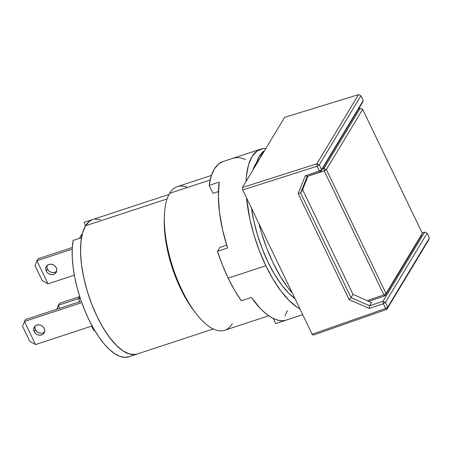 <?xml version="1.0" encoding="UTF-8"?>
<svg xmlns="http://www.w3.org/2000/svg" width="452" height="452" viewBox="0 0 452 452"><rect width="100%" height="100%" fill="white"/><g stroke="black" fill="none" stroke-linecap="round" stroke-linejoin="round"><path stroke-width="0.68" d="M261.719 155.403L259.482 156.138A83.275 32.538 71.8 0 0 255.792 165.246L259.482 156.138L261.719 155.403M258.911 223.61A83.275 32.538 71.8 0 0 292.365 293.128L287.817 287.534L280.144 276.059L273.008 262.736L266.674 248.075L261.397 232.633L258.906 223.61M255.866 164.969L254.9 165.285L255.866 164.969M232.351 323.592A75.62 29.544 -108.2 0 1 196.383 313.937A75.62 29.544 -108.2 0 1 164.353 216.559A75.62 29.544 -108.2 0 1 169.658 193.326L210.152 180.003L169.658 193.326A75.62 29.544 71.8 0 0 177.122 279.178A75.62 29.544 71.8 0 0 224.633 330.293L268.754 315.778M164.353 216.559L164.257 220.005A70.828 27.674 71.8 0 0 194.264 311.219A70.828 27.674 71.8 0 0 195.309 312.535A70.828 27.674 -108.2 0 1 164.319 218.327M92.869 219.469L89.575 221.164L85.53 225.774L167.11 198.942L85.53 225.774A70.828 27.674 71.8 0 0 92.524 306.196A70.828 27.674 71.8 0 0 137.024 354.074A70.828 27.674 -108.2 0 1 96.801 315.965A70.828 27.674 -108.2 0 1 81.49 237.684L80.631 245.645L80.631 254.629L81.473 264.409L83.151 274.748L85.614 285.381L88.807 296.054L92.643 306.496L97.033 316.445L103.107 327.779L109.627 337.537L116.356 345.345L123.029 350.899L129.385 353.995L135.188 354.504M92.349 219.649A70.828 27.674 -108.2 0 1 92.756 219.502A70.828 27.674 71.8 0 0 85.53 225.774L82.609 232.735L80.931 241.769L80.558 252.538L81.501 264.618L83.727 277.551L87.157 290.839L91.649 303.97L97.033 316.445L101.87 325.66L107.022 333.909L112.378 340.989L117.791 346.724L123.136 350.972L128.272 353.628L133.08 354.617L137.436 353.927A70.828 27.674 -108.2 0 1 137.024 354.074L128.656 356.826A70.828 27.674 71.8 0 1 88.434 318.716A70.828 27.674 71.8 0 1 73.117 240.436L72.263 248.397L72.258 257.38L73.105 267.16L74.783 277.5L77.247 288.133L80.433 298.806L84.275 309.247L88.665 319.197L93.496 328.412L98.655 336.667L104.005 343.746L109.424 349.481L114.768 353.724L119.904 356.379L124.712 357.374L129.063 356.679M100.395 219.582L94.598 219.073M211.451 175.421L177.376 186.631A75.62 29.544 71.8 0 0 169.658 193.326A75.62 29.544 -108.2 0 1 187.563 187.439M264.765 150.346L259.482 156.138A83.275 32.538 71.8 0 1 264.765 150.346M369.583 305.801L351.001 297.636L352.984 294.337L302.591 189.631L308.01 176.088L302.591 189.631L300.608 192.925L302.591 189.631L352.984 294.337L351.001 297.636L300.603 192.919L307.27 176.325L305.315 175.715L298.139 193.592L300.603 192.919L307.27 176.325L320.711 171.839L321.592 169.641L363.227 100.491L362.346 102.694L363.227 100.491L360.939 95.734L319.298 164.884L321.592 169.641L319.457 170.986L320.711 171.839L321.592 169.641L319.457 170.986L317.168 166.229L319.298 164.884L321.592 169.641L363.227 100.491L360.939 95.734L358.492 94.626L360.939 95.734L319.298 164.884L316.858 163.777L358.492 94.626L284.624 117.356L242.396 187.495L316.858 163.777L317.168 166.229L242.707 189.942L242.396 187.495L242.707 189.942L312.146 334.226L313.422 335.073L312.146 334.226L385.629 308.484L386.906 309.332L313.422 335.073L386.906 309.332L387.765 307.14L385.629 308.484L386.906 309.332L387.765 307.14L429.4 237.989L428.541 240.181L386.906 309.332L428.541 240.181L429.4 237.989L427.112 233.232L385.471 302.382L387.765 307.14L385.629 308.484L383.341 303.727L385.471 302.382L387.765 307.14L429.4 237.989L427.112 233.232L424.643 232.136L427.112 233.232L385.471 302.382L383.008 301.286L383.341 303.727L369.199 308.456L349.193 299.665L298.139 193.592L305.315 175.715L319.457 170.986L317.168 166.229L319.298 164.884L316.858 163.777L358.492 94.626L284.624 117.356L242.396 187.495L316.858 163.777L317.168 166.229L242.707 189.942L312.146 334.226L385.629 308.484L383.341 303.727L385.471 302.382L383.008 301.286L369.583 305.801L351.001 297.636L300.603 192.919L298.139 193.592L349.193 299.665L351.001 297.648L349.193 299.665L369.199 308.456L369.583 305.801L369.199 308.456L383.341 303.727L383.008 301.286L369.561 305.778L371.487 302.574L369.561 305.778M424.643 232.136L383.008 301.286L424.643 232.136L422.151 232.944L424.643 232.136M352.984 294.337L371.487 302.574L352.984 294.337M320.711 171.839L319.457 170.986L305.315 175.715L307.27 176.325L320.711 171.839L362.346 102.694L320.711 171.839M324.242 170.935L307.976 176.184L324.242 170.935L326.384 169.59L323.931 168.483L324.242 170.935L383.895 294.885L385.172 295.732L368.747 301.354L385.172 295.732L386.036 293.54L383.895 294.885L324.242 170.935L323.931 168.483L360.21 108.237L358.724 108.7L360.21 108.237L362.662 109.339L360.21 108.237L323.931 168.483L326.384 169.59L324.242 170.935M322.44 168.969L323.931 168.483L322.44 168.969M367.114 300.631L383.895 294.885L385.172 295.732L421.45 235.481L385.172 295.732L386.036 293.54L326.384 169.59L362.662 109.339L422.315 233.288L421.45 235.481L422.315 233.288L386.036 293.54L326.384 169.59L362.662 109.339L422.315 233.288L386.036 293.54L383.895 294.885L367.114 300.631M46.918 267.03L47.443 269.047L46.24 271.053A5.74 5.012 31.1 0 1 46.341 266.437A5.74 5.012 31.1 0 1 51.375 264.234A5.74 5.012 31.1 0 1 56.28 267.748L56.811 269.765L56.494 271.731L55.381 273.336L53.641 274.347L51.539 274.601L49.392 274.065L47.533 272.822L46.24 271.053L45.709 269.03L46.025 267.07L47.138 265.46L48.878 264.454L50.98 264.2L53.127 264.736L54.991 265.979L56.28 267.748A5.74 5.012 31.1 0 1 56.178 272.364A5.74 5.012 31.1 0 1 51.144 274.562A5.74 5.012 31.1 0 1 46.24 271.053L47.443 269.047A5.74 5.012 -148.9 0 0 56.647 271.279M80.727 235.95A62.218 24.312 71.8 0 0 79.501 238.34L80.727 235.95L81.897 235.565L80.727 235.95A62.218 24.312 71.8 0 1 82.343 233.712L80.727 235.95M35.019 326.124A5.74 5.012 -148.9 0 0 35.386 329.655L34.177 331.661A5.74 5.012 31.1 0 1 34.279 327.045A5.74 5.012 31.1 0 1 39.313 324.841A5.74 5.012 31.1 0 1 44.223 328.355A5.74 5.012 31.1 0 1 44.121 332.966A5.74 5.012 31.1 0 1 39.087 335.169A5.74 5.012 31.1 0 1 34.177 331.661L35.386 329.655A5.74 5.012 -148.9 0 0 44.59 331.887M24.436 321.491L22.6 326.389L29.742 341.232L35.55 344.577L24.436 321.491L25.645 319.491L24.436 321.491L22.6 326.389L29.742 341.232L35.55 344.577L91.626 326.129L93.609 330.254L91.626 326.129L35.55 344.577L24.436 321.491L80.518 303.043L78.529 298.925L79.738 296.919L78.529 298.925L80.281 298.348L78.529 298.925L80.518 303.043L24.436 321.491M58.319 305.281L56.833 309.23L59.523 303.275L58.319 305.281L59.754 308.264L58.319 305.281L78.75 298.557L58.319 305.281M25.645 319.491L79.846 301.659L25.645 319.491M59.523 303.275L79.727 296.631L59.523 303.275M36.889 260.759L35.053 265.652L42.194 280.494L48.002 283.839L36.889 260.759L38.098 258.753L36.889 260.759L35.053 265.652L42.194 280.494L48.002 283.839L74.343 275.178L48.002 283.839L36.889 260.759L72.23 249.131L36.889 260.759M81.49 237.684L73.117 240.436L81.49 237.684M169.042 194.411L84.388 222.254A70.828 27.674 71.8 0 0 83.976 222.401L92.332 219.655L83.976 222.401L85.569 225.706L83.976 222.401M34.855 327.638L35.386 329.655L36.68 331.423L38.539 332.666L40.686 333.203M94.411 329.988L93.609 330.254L94.411 329.988M44.223 328.355L44.754 330.372L44.437 332.333L43.324 333.943L41.584 334.955L39.477 335.209L37.335 334.672L35.471 333.423L34.177 331.661L33.651 329.638L33.968 327.677L35.081 326.067L36.821 325.061L38.923 324.802L41.07 325.338L42.929 326.587L44.223 328.355M38.098 258.753L72.314 247.498L38.098 258.753M47.081 265.516A5.74 5.012 -148.9 0 0 47.443 269.047L48.737 270.816L50.601 272.064M52.743 272.596L54.85 272.341L56.59 271.336M255.561 164.116A76.574 29.922 -108.2 0 1 256.595 162.556L252.894 170.059A76.574 29.922 -108.2 0 1 255.561 164.116M275.652 323.57L285.692 320.265A85.191 33.284 71.8 0 1 251.368 297.472L241.328 300.778L234.52 290.156L228.164 278.133L265.827 265.742A85.191 33.284 -108.2 0 1 246.549 197.925L249.826 218.96L253.951 234.944L259.352 250.741L265.827 265.742L228.164 278.133L222.44 265.053L217.519 251.306A85.191 33.284 71.8 0 0 228.164 278.133A85.191 33.284 71.8 0 0 241.328 300.778L251.368 297.472L260.437 308.552L264.985 312.857L269.471 316.264L273.833 318.733L278.025 320.231L281.997 320.745L285.692 320.265L275.652 323.57L273.172 318.417L275.652 323.57A85.191 33.284 71.8 0 0 276.262 323.383L302.733 314.677M227.559 248.007L217.519 251.306L219.841 247.447L226.684 245.199L219.841 247.447L217.519 251.306L227.559 248.007A85.191 33.284 71.8 0 1 219.197 182.094L218.361 196.253L219.531 212.491L222.644 230.028L227.559 248.007M223.068 161.522L218.519 164.065L214.327 169.082L211.174 176.263L209.157 185.399L219.197 182.094L209.157 185.399L212.977 193.337L209.157 185.399A85.191 33.284 71.8 0 1 223.022 161.539L260.685 149.149A85.191 33.284 -108.2 0 1 265.866 148.51L262.9 148.629L256.86 151.143L251.99 156.691L248.481 165.059L246.459 175.93L246.069 181.399A85.191 33.284 -108.2 0 1 260.685 149.149M218.406 191.552L212.977 193.337L218.406 191.552M299.953 308.897A85.191 33.284 -108.2 0 1 265.827 265.742L273.132 279.37L280.98 291.105L289.071 300.495L297.088 307.179L299.953 308.897M284.958 315.841L287.427 310.643M251.487 208.191L253.617 220.084L257.324 234.452L262.177 248.651L268.002 262.132L274.562 274.387L281.619 284.935L288.89 293.376L295.015 298.631A76.574 29.922 -108.2 0 1 251.487 208.191M245.538 159.579L241.345 158.081L237.373 157.567L233.678 158.047L223.633 161.353M196.383 313.937L194.264 311.219M213.31 328.977L137.024 354.074"/></g></svg>
